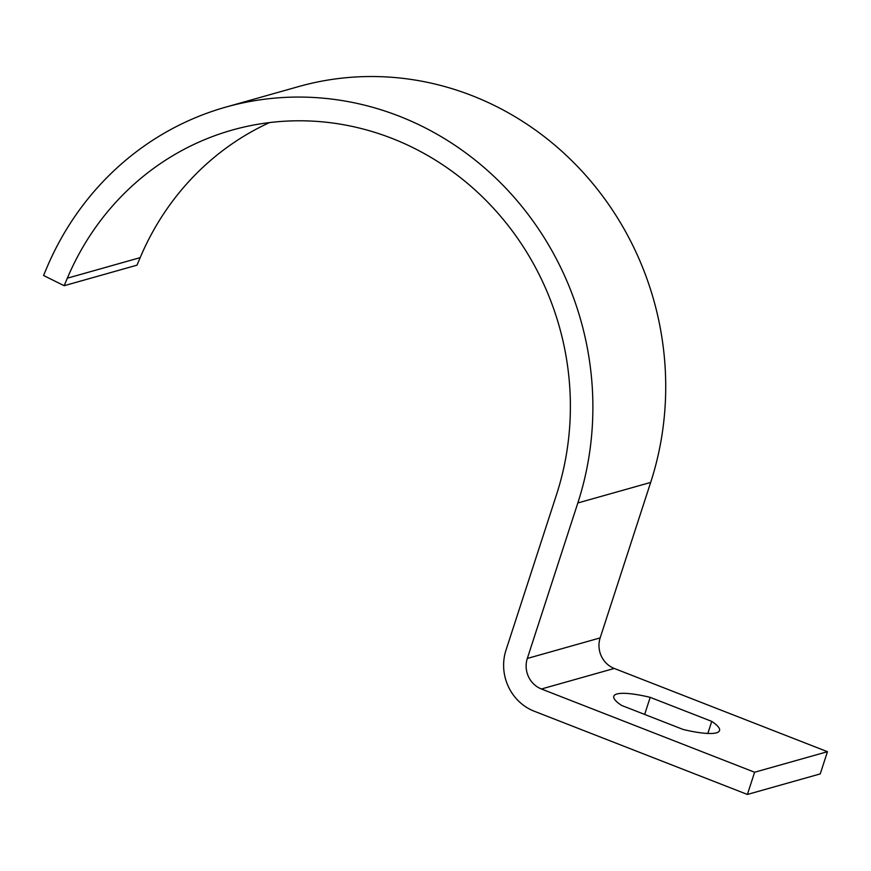 <?xml version="1.0" encoding="UTF-8"?>
<svg xmlns="http://www.w3.org/2000/svg" width="871" height="871" viewBox="0 0 871 871"><rect width="100%" height="100%" fill="white"/><g stroke="black" fill="none" stroke-linecap="round" stroke-linejoin="round"><path stroke-width="1.31" d="M64.16 285.71L67.339 278.187A277.925 261.333 74.2 0 1 232.328 130.029A277.925 261.333 74.2 0 1 496.688 211.795A277.925 261.333 74.2 0 1 556.515 494.652L505.997 650.125A47.644 44.802 -105.8 0 0 534.195 711.204L747.394 794.45L820.232 773.905L827.45 751.695L614.251 668.449A23.822 22.396 74.2 0 1 600.152 637.91L650.67 482.425A301.758 283.739 -105.8 0 0 585.715 175.332A301.758 283.739 -105.8 0 0 298.709 86.556L225.861 107.1A301.758 283.739 -105.8 0 0 46.729 267.952L43.55 275.476L64.16 285.71L136.997 265.165L140.177 257.642A277.925 261.333 74.2 0 1 269.553 122.571M747.394 794.45L754.613 772.239L827.45 751.695M683.125 729.463L621.589 705.423A55.581 10.964 -162 0 1 613.805 696.234A55.581 10.964 -162 0 1 650.202 697.355L711.749 721.384A55.581 10.964 -162 0 1 719.533 730.584A55.581 10.964 -162 0 1 683.125 729.463M754.613 772.239L541.414 688.994A23.822 22.396 74.2 0 1 527.314 658.454L577.832 502.97A301.758 283.739 -105.8 0 0 512.877 195.877A301.758 283.739 -105.8 0 0 225.861 107.1M644.649 714.438L650.202 697.355M707.829 733.447L711.749 721.384M541.414 688.994L614.251 668.449M527.314 658.454L600.152 637.91M577.832 502.97L650.67 482.425M67.339 278.187L140.177 257.642"/></g></svg>
